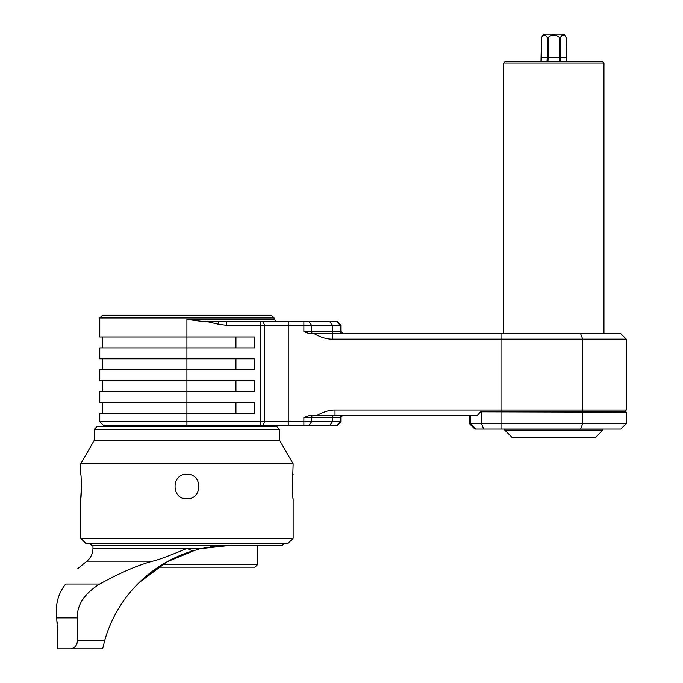 <?xml version="1.0" encoding="UTF-8"?>
<svg xmlns="http://www.w3.org/2000/svg" width="683" height="683" viewBox="0 0 683 683"><rect width="100%" height="100%" fill="white"/><g stroke="black" fill="none" stroke-linecap="round" stroke-linejoin="round"><path stroke-width="1.02" d="M560.666 61.385L560.444 57.568L566.25 57.568L566.105 37.488C564.218 34.21 562.331 34.21 560.444 37.488L559.505 37.488C555.731 34.21 551.958 34.21 548.184 37.488L547.237 37.488C545.35 34.21 543.463 34.21 541.576 37.488L543.497 34.15L564.192 34.15L566.25 37.719L566.702 61.385M559.736 61.385L559.505 57.568L560.444 57.568L560.444 37.488M547.945 61.385L548.184 57.568L559.505 57.568L559.505 37.488M547.023 61.385L547.237 57.568L548.184 57.568L548.184 37.488L547.237 37.488L547.237 57.568L541.431 57.568L541.431 37.719L540.987 61.385M541.124 61.385L541.576 57.568M541.397 60.01L541.491 59.25M603.96 333.739L603.96 63.015L602.321 61.385L505.36 61.385L503.73 63.015L503.73 333.739M186.92 319.303L274.071 319.303L274.071 317.945L271.347 315.222L102.493 315.222L99.769 317.945L99.769 337.009L186.92 337.009L186.92 391.479L254.614 391.479L254.614 380.585L99.769 380.585L99.769 369.691L254.614 369.691L254.614 358.797L99.769 358.797L99.769 347.903L254.614 347.903L254.614 337.009L186.92 337.009L186.92 319.303C198.531 321.078 205.062 321.804 206.531 321.48L218.961 324.331L226.261 325.296L332.399 325.296L332.399 331.562L303.875 331.562C307.913 333.313 310.321 334.038 311.098 333.739L620.838 333.739L626.285 339.186L332.288 339.186L332.288 333.739M314.223 333.739C320.899 337.445 326.918 339.263 332.288 339.186M580.618 333.739L582.71 339.186L582.71 409.996L335.012 409.996C329.641 409.92 323.622 411.738 316.946 415.443L311.098 415.443C310.295 415.153 307.888 415.879 303.875 417.62L311.576 417.62A2.177 1.537 90 0 1 313.121 415.443M207.939 321.48L288.235 321.48L288.235 421.71L332.399 421.71L332.399 417.62A2.177 1.537 90 0 1 333.936 415.443M341.073 421.71L340.356 421.71L340.356 417.62L341.073 417.62L341.073 421.71L337.257 425.518L288.235 425.518L288.235 421.71L264.577 421.71L263.134 425.518L103.577 425.518L99.769 421.71L99.769 413.266L254.614 413.266L254.614 402.372L99.769 402.372L99.769 391.479L186.92 391.479L186.92 421.71L264.577 421.71L264.577 325.296L263.134 321.48M205.318 321.471L205.771 321.48M582.087 411.627L582.71 409.996L626.285 409.996L626.285 339.186M480.525 411.789L481.455 412.173L481.455 423.614L626.285 423.614L626.285 412.173L480.525 411.789L477.374 415.443L316.946 415.443M477.374 415.443L476.008 415.443M469.417 423.614L470.561 423.614L475.94 429.061L474.864 429.061L469.417 423.614L469.417 415.443M470.561 415.443L470.561 423.614L481.455 423.614L483.718 429.061L620.838 429.061L626.285 423.614M483.718 429.061L475.94 429.061M602.867 430.153L504.822 430.153L511.9 437.231L595.789 437.231L602.867 430.153L602.867 429.061M504.822 430.153L504.822 429.061M288.235 425.518L263.134 425.518M186.92 425.518L186.92 421.71L99.769 421.71M336.548 425.518L340.356 421.71L332.399 421.71L329.701 425.518M336.548 321.48L337.257 321.48L341.073 325.296L340.356 325.296L336.548 321.48L288.235 321.48M329.701 321.48L332.399 325.296L340.356 325.296L340.356 331.562A2.177 2.177 -90 0 0 342.533 333.739M99.769 317.945L274.071 317.945M603.96 63.015L503.73 63.015M94.322 440.228L94.322 429.334L97.046 426.61L276.794 426.61L279.518 429.334L279.518 440.228L94.322 440.228L80.705 463.817L293.135 463.817L292.426 486.527M94.322 429.334L279.518 429.334M279.518 440.228L293.135 463.817M293.135 474.275C292.367 473.515 292.367 499.538 293.135 498.786L293.135 538.272L80.705 538.272L80.705 498.786L81.414 486.527M80.705 463.817L80.705 474.275C81.473 473.515 81.473 499.538 80.705 498.786M183.394 498.266A12.26 12.26 0 0 0 186.92 498.786C171.109 499.538 171.109 473.515 186.92 474.275C202.731 473.515 202.731 499.538 186.92 498.786A12.26 12.26 0 0 0 190.437 498.266M80.705 538.272L86.152 543.719L287.688 543.719L293.135 538.272M89.96 543.719L91.599 545.358L282.241 545.358L283.872 543.719M198.984 549.209L192.802 550.908A130.726 130.726 0 0 0 104.653 640.68L102.638 648.85L70.836 648.85C75.104 647.766 77.273 645.042 77.341 640.68L77.341 617.867C76.863 604.993 84.308 593.706 99.684 584.025C119.977 572.841 137.633 565.217 152.659 561.153L86.903 561.153L77.845 568.504M192.802 550.908L186.92 548.466L202.168 548.466L230.495 545.358L224.989 545.469M257.73 545.358L257.73 564.423L255.007 567.146L158.234 567.146L139.059 582.65L167.036 561.793L195.142 550.225M198.036 549.448L198.659 549.294M203.039 548.27L204.977 547.868M205.096 547.851L208.435 547.228M210.509 546.895L214.991 546.28M216.528 546.101L218.475 545.913M219.012 545.862L220.08 545.768M220.421 545.743L224.613 545.486M86.903 561.153C90.83 557.832 92.845 553.606 92.956 548.466L186.92 548.466C169.23 555.825 157.807 560.051 152.659 561.153M99.684 584.025L65.705 584.025C82.208 563.432 82.208 563.432 65.705 584.025C58.192 593.237 55.195 604.515 56.715 617.867L57.534 632.509L57.534 648.85L70.836 648.85M57.235 623.613L57.184 622.964M57.184 622.93L57.09 621.743M257.73 564.423L162.52 564.423M190.437 474.787A12.26 12.26 0 0 0 183.394 474.787M303.875 331.562L303.875 321.48M501.006 429.061L501.006 333.739M303.875 425.518L303.875 417.62M260.462 321.48L260.462 425.518M480.917 411.627L501.006 411.627L481.302 411.789M580.618 429.061L582.71 423.614L582.505 411.627L501.006 411.789M235.942 380.585L235.942 391.479M235.942 402.372L235.942 413.266M342.533 415.443A2.177 2.177 90 0 0 340.356 417.62L311.576 417.62L311.576 421.71L308.878 425.518M335.012 409.996L335.012 415.443M218.961 324.331L218.219 321.48M226.261 325.296L226.261 321.48M313.121 333.739A2.177 1.537 -90 0 1 311.576 331.562L311.576 325.296L308.878 321.48M343.25 333.739L341.073 331.562L332.399 331.562A2.177 1.537 -90 0 0 333.936 333.739M235.942 337.009L235.942 347.903M235.942 369.691L235.942 358.797M104.653 640.68L77.341 640.68M77.341 617.867L56.715 617.867M624.655 411.627L626.285 409.996M501.006 411.627L625.355 411.789M626.285 412.173L625.748 411.627M102.493 391.479L102.493 380.585M102.493 413.266L102.493 402.372M341.073 417.62C340.501 417.091 341.227 416.365 343.25 415.443M341.073 331.562L341.073 325.296M274.071 319.303L276.248 321.48M102.493 358.797L102.493 369.691M102.493 337.009L102.493 347.903M92.956 548.466L92.956 545.358"/></g></svg>
